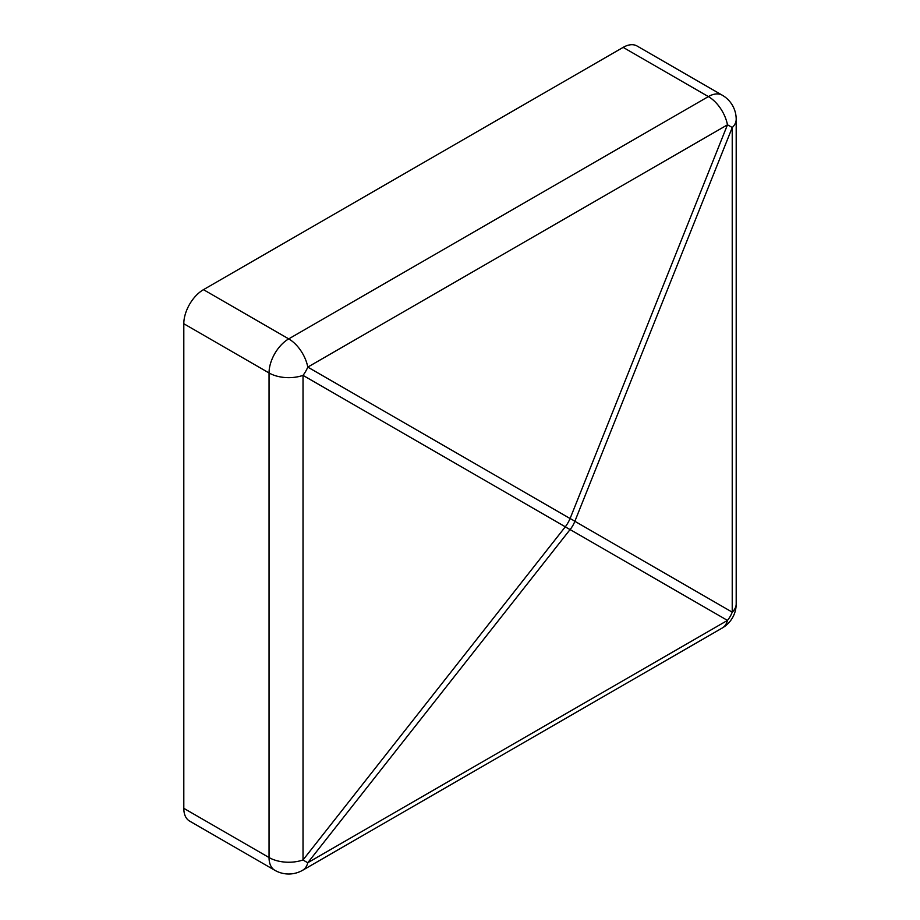 <?xml version="1.0" encoding="UTF-8"?>
<svg xmlns="http://www.w3.org/2000/svg" width="920" height="920" viewBox="0 0 920 920"><rect width="100%" height="100%" fill="white"/><g stroke="black" fill="none" stroke-linecap="round" stroke-linejoin="round"><path stroke-width="1.38" d="M623.139 47.38L203.469 289.662L288.719 338.882L708.377 96.588L623.139 47.38A27.819 16.066 -60 0 1 637.043 46L722.292 95.22A27.819 16.066 -60 0 0 708.377 96.588A27.819 16.066 -120 0 1 727.467 124.821A27.819 2.794 -158.2 0 1 732.228 127.57L574.862 521.295A27.819 2.794 -158.2 0 0 570.089 518.535A27.819 19.573 120 0 1 565.317 526.803A27.819 2.794 38.2 0 0 570.089 529.552L307.797 862.707L727.467 620.413L570.089 529.552A27.819 25.162 120 0 0 574.862 521.295L732.228 612.156A27.819 25.162 120 0 1 727.467 620.413A27.819 16.066 -120 0 1 722.292 627.981A27.819 27.819 0 0 0 736.195 603.888L736.195 119.312A27.819 16.066 180 0 1 732.228 127.57L732.228 612.156A27.819 16.066 0 0 0 736.195 603.888M183.804 323.736L183.804 808.323L269.042 857.532L269.042 372.956L183.804 323.736A27.819 16.066 -60 0 1 203.469 289.662M274.804 870.274A27.819 27.819 0 0 0 302.622 870.274A27.819 16.066 60 0 0 307.797 862.707A27.819 2.794 38.2 0 1 303.025 859.958A27.819 16.066 0 0 1 269.042 857.532A27.819 16.066 -60 0 0 274.804 870.274L189.566 821.054A27.819 16.066 -60 0 1 183.804 808.323M307.797 367.103A27.819 19.573 120 0 1 303.025 375.372A27.819 16.066 180 0 1 269.042 372.956A27.819 16.066 -60 0 1 288.719 338.882A27.819 16.066 60 0 1 307.797 367.103L727.467 124.821L570.089 518.535L307.797 367.103M303.025 859.958L565.317 526.803L303.025 375.372L303.025 859.958M302.622 870.274L722.292 627.981M736.195 119.312A27.819 27.819 0 0 0 722.292 95.22"/></g></svg>
